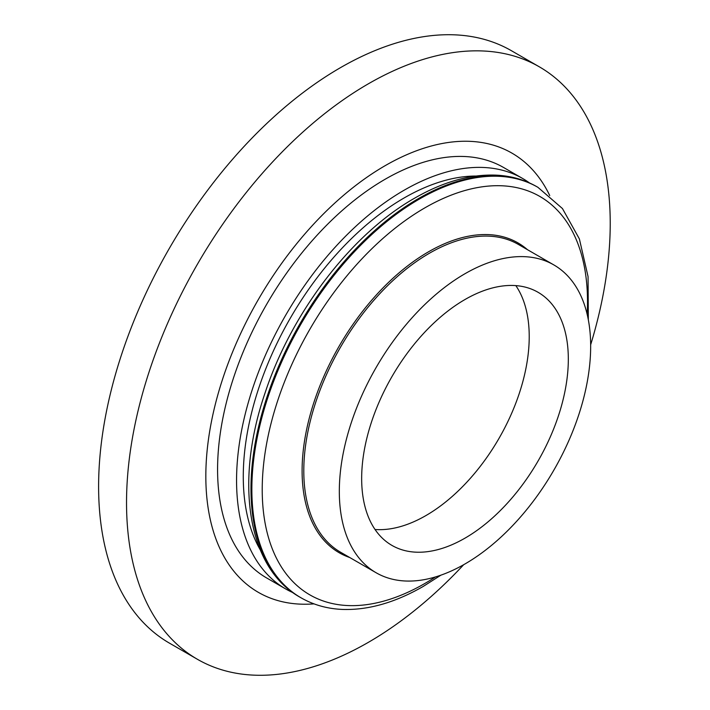 <?xml version="1.0" encoding="UTF-8"?>
<svg xmlns="http://www.w3.org/2000/svg" width="710" height="710" viewBox="0 0 710 710"><rect width="100%" height="100%" fill="white"/><g stroke="black" fill="none" stroke-linecap="round" stroke-linejoin="round"><path stroke-width="1.06" d="M440.857 575.189L423.284 586.398C394.938 602.728 367.824 610.396 341.954 609.411C326.919 608.692 313.243 604.805 300.933 597.749A236.971 136.817 -60 0 1 263.587 553.622A236.971 136.817 -60 0 1 419.415 199.04A236.971 136.817 -60 0 1 481.016 177.03A236.971 136.817 -60 0 1 537.905 187.307L562.444 208.545L579.378 238.906L588.058 276.589L588.324 319.766M463.692 564.69A342.025 197.469 -60 0 1 368.383 642.328A342.025 197.469 -60 0 1 197.371 659.262A342.025 197.469 -60 0 1 126.531 502.689A342.025 197.469 -60 0 1 368.383 83.798A342.025 197.469 -60 0 1 539.396 66.864A342.025 197.469 -60 0 1 610.227 223.437A342.025 197.469 -60 0 1 590.658 344.785M197.371 659.262L169.441 643.136A342.025 197.469 -60 0 1 117.017 369.067A342.025 197.469 -60 0 1 340.454 67.672A342.025 197.469 -60 0 1 511.466 50.738L539.396 66.864M313.998 603.873A253.585 146.411 -60 0 1 205.829 476.259A253.585 146.411 -60 0 1 348.814 190.946A253.585 146.411 -60 0 1 549.735 195.561M292.946 592.646A236.971 136.817 -60 0 1 285.642 588.918A236.971 136.817 -60 0 1 249.316 399.038A236.971 136.817 -60 0 1 404.132 190.218A236.971 136.817 -60 0 1 522.613 178.476A236.971 136.817 -60 0 1 529.491 182.94M285.642 588.918L266.658 577.958A236.971 136.817 -60 0 1 230.333 388.068A236.971 136.817 -60 0 1 385.139 179.248A236.971 136.817 -60 0 1 503.621 167.516L522.613 178.476M260.197 549.735A227.493 131.341 -60 0 1 404.132 197.957A227.493 131.341 -60 0 1 475.948 176.036M300.552 597.527A236.971 136.817 -60 0 1 300.17 597.305A236.971 136.817 -60 0 1 263.845 407.416A236.971 136.817 -60 0 1 418.651 198.596A236.971 136.817 -60 0 1 537.133 186.863A236.971 136.817 -60 0 1 537.514 187.085M263.587 553.622L263.224 552.762A236.359 136.462 -60 0 1 418.651 199.102A236.359 136.462 -60 0 1 480.084 177.136L481.016 177.03M464.988 563.953A177.722 102.613 -60 0 1 376.131 572.757A177.722 102.613 -60 0 1 348.885 430.34A177.722 102.613 -60 0 1 464.988 273.723A177.722 102.613 -60 0 1 553.853 264.928A177.722 102.613 -60 0 1 581.099 407.336A177.722 102.613 -60 0 1 464.988 563.953M375.04 529.491A146.127 84.366 120 0 0 425.893 515.584A146.127 84.366 120 0 0 515.842 285.615M464.988 299.522A146.127 84.366 -60 0 1 538.056 292.289A146.127 84.366 -60 0 1 560.456 409.386A146.127 84.366 -60 0 1 464.988 538.153A146.127 84.366 -60 0 1 391.929 545.395A146.127 84.366 -60 0 1 369.528 428.299A146.127 84.366 -60 0 1 464.988 299.522M300.108 597.27A236.971 136.817 -60 0 1 300.055 597.243A236.971 136.817 -60 0 1 263.73 407.354A236.971 136.817 -60 0 1 418.536 198.534A236.971 136.817 -60 0 1 537.017 186.801A236.971 136.817 -60 0 1 537.079 186.828M435.532 576.919A230.013 132.797 -60 0 1 424.864 583.478A230.013 132.797 -60 0 1 262.221 489.572A230.013 132.797 -60 0 1 424.864 207.861A230.013 132.797 -60 0 1 587.161 314.281M349.764 557.536A178.858 103.269 -60 0 1 309.187 418.545A178.858 103.269 -60 0 1 428.574 251.775A178.858 103.269 -60 0 1 527.495 249.707M553.853 264.928L518.327 244.409A177.722 102.613 120 0 0 429.461 253.213A177.722 102.613 120 0 0 313.358 409.83A177.722 102.613 120 0 0 340.596 552.238L376.131 572.757M300.17 597.305L300.055 597.243C247.302 567.84 234.451 481.753 265.132 392.754C291.597 312.302 351.805 233.723 414.667 198.152C443.173 181.742 470.41 174.074 496.379 175.157C511.271 175.92 524.823 179.799 537.017 186.801L537.133 186.863"/></g></svg>
